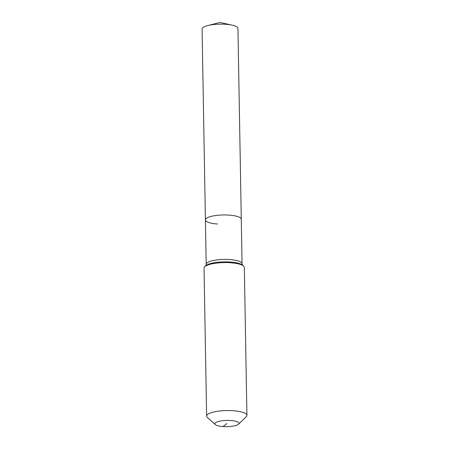 <?xml version="1.0" encoding="UTF-8"?>
<svg xmlns="http://www.w3.org/2000/svg" width="449" height="449" viewBox="0 0 449 449"><rect width="100%" height="100%" fill="white"/><g stroke="black" fill="none" stroke-linecap="round" stroke-linejoin="round"><path stroke-width="0.67" d="M217.585 224.029A17.932 4.613 -1 0 1 205.412 219.881L202.084 29.073A17.932 4.613 -1 0 1 207.719 25.599A17.932 4.613 -1 0 1 225.774 24.297A17.932 4.613 -1 0 1 232.189 25.172A17.932 4.613 -1 0 1 237.948 28.444L241.276 219.252A17.932 4.613 -1 0 0 229.108 215.105A17.932 4.613 -1 0 1 241.276 219.252L242.05 263.709L242.567 265.146L243.583 266.061A20.149 5.18 -1 0 1 244.335 267.424L246.916 415.404A20.149 5.18 -1 0 1 246.215 416.795L238.571 424.165A12.089 3.109 -1 0 1 223.018 426.55A12.089 3.109 -1 0 1 215.267 424.574A12.089 3.109 -1 0 1 218.59 421.42A12.089 3.109 -1 0 1 230.792 420.533A12.089 3.109 -1 0 1 238.571 424.165M205.412 219.881A17.932 4.613 -1 0 1 229.108 215.105A17.932 4.613 -1 0 0 205.412 219.881L206.192 264.338A17.932 4.613 -1 0 1 207.141 262.817A17.932 4.613 -1 0 1 229.882 259.561A17.932 4.613 -1 0 1 242.05 263.709M215.267 424.574L207.371 417.469A20.149 5.18 -1 0 1 206.624 416.105A20.149 5.18 -1 0 1 233.244 410.74A20.149 5.18 -1 0 1 246.916 415.404M206.624 416.105L204.037 268.132A20.149 5.18 -1 0 1 204.738 266.74A20.149 5.18 -1 0 1 230.663 262.766A20.149 5.18 -1 0 1 243.583 266.061M226.908 423.542L223.018 426.55M204.738 266.74L205.721 265.791A19.116 4.917 -1 0 1 206.069 265.494A19.116 4.917 -1 0 1 230.309 262.02A19.116 4.917 -1 0 1 242.567 265.146M232.189 25.172L219.903 22.45L207.719 25.599M205.721 265.791L206.192 264.338"/></g></svg>
